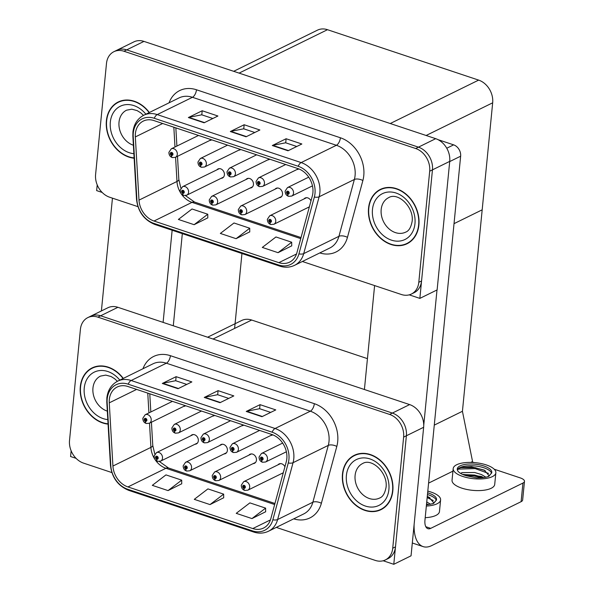 <?xml version="1.0" encoding="UTF-8"?>
<svg xmlns="http://www.w3.org/2000/svg" width="594" height="594" viewBox="0 0 594 594"><rect width="100%" height="100%" fill="white"/><g stroke="black" fill="none" stroke-linecap="round" stroke-linejoin="round"><path stroke-width="0.89" d="M194.966 444.26A5.042 3.995 -116.2 0 0 196.354 443.933A5.042 3.995 -116.2 0 0 198.322 440.8A5.042 3.995 -116.2 0 0 196.376 435.833A5.042 3.995 -116.2 0 0 191.907 434.875A5.042 3.995 -116.2 0 0 190.793 435.773M224.02 453.95A5.042 3.995 -116.2 0 0 225.408 453.623A5.042 3.995 -116.2 0 0 227.383 450.49A5.042 3.995 -116.2 0 0 225.438 445.522A5.042 3.995 -116.2 0 0 220.961 444.564A5.042 3.995 -116.2 0 0 219.854 445.463M253.081 463.639A5.042 3.995 -116.2 0 0 254.47 463.313A5.042 3.995 -116.2 0 0 256.437 460.179A5.042 3.995 -116.2 0 0 254.492 455.212A5.042 3.995 -116.2 0 0 250.022 454.254A5.042 3.995 -116.2 0 0 248.908 455.153M270.849 435.447A5.042 3.995 -116.2 0 0 272.238 435.12A5.042 3.995 -116.2 0 0 272.728 434.815M241.788 425.757A5.042 3.995 -116.2 0 0 243.176 425.43A5.042 3.995 -116.2 0 0 243.696 425.111M212.734 416.067A5.042 3.995 -116.2 0 0 214.122 415.741A5.042 3.995 -116.2 0 0 214.634 415.421M183.672 406.378A5.042 3.995 -116.2 0 0 185.061 406.051A5.042 3.995 -116.2 0 0 185.58 405.732M282.143 473.329A5.042 3.995 -116.2 0 0 283.19 473.143M207.596 337.221L241.632 320.508A18.919 14.991 63.8 0 1 251.678 320.032L367.441 358.635M87.808 317.612L107.841 307.774A18.919 14.991 -116.2 0 1 117.894 307.306L409.63 404.588A18.919 14.991 -116.2 0 1 423.648 427.286L411.048 555.821L393.785 564.3L406.385 435.766A18.919 14.991 -116.2 0 0 392.359 413.068L100.624 315.785A18.919 14.991 -116.2 0 0 90.57 316.253A18.919 14.991 -116.2 0 1 100.624 315.785L392.359 413.068A18.919 14.991 -116.2 0 1 406.385 435.766L395.493 546.851A18.919 14.991 -116.2 0 1 388.097 558.583L385.335 559.942A18.919 14.991 -116.2 0 0 392.731 548.21L403.623 437.125A18.919 14.991 -116.2 0 0 389.597 414.426L97.862 317.144A18.919 14.991 -116.2 0 0 87.808 317.612A18.919 14.991 -116.2 0 0 80.413 329.343L69.52 440.429A18.919 14.991 -116.2 0 0 83.546 463.127L111.872 472.572M71.139 450.794L70.575 456.519L76.106 458.368M383.16 560.758L393.785 564.3M284.92 466.765A5.042 3.995 -116.2 0 0 279.076 463.944A5.042 3.995 -116.2 0 0 277.97 464.842M233.672 71.31L317.434 30.168A18.919 14.991 63.8 0 1 327.48 29.7L478.645 80.108A18.919 14.991 63.8 0 1 492.671 102.807L482.18 209.823L454.031 223.648L482.18 209.823L462.429 411.286L434.273 425.118M241.951 253.519L234.608 328.423M462.429 411.286L472.557 461.516L470.745 462.407M452.932 471.161L428.586 483.115M221.035 178.349A5.042 3.995 -116.2 0 0 222.423 178.022A5.042 3.995 -116.2 0 0 224.398 174.888A5.042 3.995 -116.2 0 0 222.453 169.921A5.042 3.995 -116.2 0 0 217.976 168.963A5.042 3.995 -116.2 0 0 216.869 169.862M250.096 188.038A5.042 3.995 -116.2 0 0 251.485 187.711A5.042 3.995 -116.2 0 0 253.452 184.578A5.042 3.995 -116.2 0 0 251.507 179.611A5.042 3.995 -116.2 0 0 247.037 178.653A5.042 3.995 -116.2 0 0 245.923 179.551M279.15 197.728A5.042 3.995 -116.2 0 0 280.539 197.401A5.042 3.995 -116.2 0 0 282.514 194.268A5.042 3.995 -116.2 0 0 280.568 189.3A5.042 3.995 -116.2 0 0 276.091 188.343A5.042 3.995 -116.2 0 0 274.985 189.241M296.918 169.535A5.042 3.995 -116.2 0 0 298.307 169.208A5.042 3.995 -116.2 0 0 298.804 168.904M267.864 159.845A5.042 3.995 -116.2 0 0 269.253 159.519A5.042 3.995 -116.2 0 0 269.765 159.199M238.803 150.156A5.042 3.995 -116.2 0 0 240.191 149.829A5.042 3.995 -116.2 0 0 240.711 149.51M209.749 140.466A5.042 3.995 -116.2 0 0 211.137 140.139A5.042 3.995 -116.2 0 0 211.65 139.82M308.212 207.417A5.042 3.995 -116.2 0 0 309.259 207.232M302.376 261.494L401.358 294.498A18.919 14.991 -116.2 0 0 411.404 294.03L414.166 292.671A18.919 14.991 -116.2 0 0 421.562 280.94L432.454 169.854A18.919 14.991 -116.2 0 0 418.436 147.156L126.693 49.874A18.919 14.991 -116.2 0 0 116.647 50.342A18.919 14.991 -116.2 0 1 126.693 49.874L418.436 147.156A18.919 14.991 -116.2 0 1 432.454 169.854L419.854 298.388L437.125 289.909L449.725 161.375A18.919 14.991 -116.2 0 0 435.699 138.677L143.963 41.394A18.919 14.991 -116.2 0 0 133.91 41.862L113.885 51.7A18.919 14.991 -116.2 0 0 106.489 63.432L95.597 174.517A18.919 14.991 -116.2 0 0 109.623 197.215L137.942 206.66M97.208 184.883L96.644 190.607L102.175 192.456M409.229 294.847L419.854 298.388M310.989 200.854A5.042 3.995 -116.2 0 0 305.153 198.032A5.042 3.995 -116.2 0 0 304.039 198.931M123.285 378.408A30.264 23.983 -116.2 0 0 92.152 367.901A30.264 23.983 -116.2 0 0 80.316 386.672A30.264 23.983 -116.2 0 0 108.063 424.123M342.471 474.086A30.264 23.983 -116.2 0 0 354.15 503.898A30.264 23.983 -116.2 0 0 380.992 509.652A30.264 23.983 -116.2 0 0 392.827 490.882A30.264 23.983 -116.2 0 0 381.148 461.07A30.264 23.983 -116.2 0 0 354.306 455.316A30.264 23.983 -116.2 0 0 342.471 474.086M380.494 509.541A30.264 23.983 -116.2 0 0 382.343 508.917M109.326 399.524A20.181 15.986 63.8 0 1 117.211 387.006A20.181 15.986 63.8 0 1 127.933 386.508L271.859 434.504A20.181 15.986 63.8 0 1 286.249 461.857L270.819 518.696A20.181 15.986 63.8 0 1 263.506 528.066A20.181 15.986 63.8 0 1 252.784 528.563L127.948 486.939A20.181 15.986 63.8 0 1 112.919 466.045L109.266 402.843A20.181 15.986 63.8 0 1 109.326 399.524M107.224 398.826A22.698 17.983 -116.2 0 0 107.158 402.554L110.818 465.763A22.698 17.983 -116.2 0 0 127.717 489.263L252.554 530.895A22.698 17.983 -116.2 0 0 272.846 519.795L288.276 462.956A22.698 17.983 -116.2 0 0 272.089 432.18L128.163 384.184A22.698 17.983 -116.2 0 0 107.224 398.826M261.961 416.684L275.772 409.905L260.038 404.655L246.228 411.442L261.961 416.684M270.686 412.399L259.578 408.702L246.696 411.271A5.042 2.428 108.4 0 0 246.228 411.442M259.637 408.724L260.038 404.655M178.037 388.699L191.855 381.92L176.114 376.67L162.303 383.457L178.037 388.699M186.761 384.415L175.653 380.717L162.778 383.286A5.042 2.428 108.4 0 0 162.303 383.457M175.72 380.732L176.114 376.67M219.995 402.695L233.813 395.908L218.08 390.659L204.262 397.445L219.995 402.695M228.72 398.411L217.612 394.706L204.737 397.282A5.042 2.428 108.4 0 0 204.262 397.445M217.679 394.728L218.08 390.659M276.299 527.405L375.282 560.409A18.919 14.991 -116.2 0 0 385.335 559.942M168.05 490.599L181.697 480.145L165.964 474.896L152.309 485.35L168.05 490.599L181.719 483.768M251.967 518.584L265.622 508.13L249.881 502.88L236.234 513.335L251.967 518.584L265.644 511.753M210.009 504.588L223.656 494.141L207.922 488.892L194.275 499.346L210.009 504.588L223.686 497.765M223.656 494.141L223.686 497.876M181.697 480.145L181.719 483.88M265.622 508.13L265.644 511.865M355.717 454.692A30.264 23.983 -116.2 0 0 354.091 455.776M93.562 367.278A30.264 23.983 -116.2 0 0 91.936 368.362M149.354 112.496A30.264 23.983 -116.2 0 0 118.228 101.99A30.264 23.983 -116.2 0 0 106.393 120.76A30.264 23.983 -116.2 0 0 134.14 158.212M368.547 208.175A30.264 23.983 -116.2 0 0 380.227 237.986A30.264 23.983 -116.2 0 0 407.068 243.74A30.264 23.983 -116.2 0 0 418.896 224.97A30.264 23.983 -116.2 0 0 407.217 195.159A30.264 23.983 -116.2 0 0 380.375 189.404A30.264 23.983 -116.2 0 0 368.547 208.175M406.571 243.629A30.264 23.983 -116.2 0 0 408.42 243.005M135.395 133.613A20.181 15.986 63.8 0 1 143.288 121.094A20.181 15.986 63.8 0 1 154.009 120.597L297.936 168.592A20.181 15.986 63.8 0 1 312.325 195.946L296.896 252.784A20.181 15.986 63.8 0 1 289.575 262.154A20.181 15.986 63.8 0 1 278.853 262.652L154.017 221.027A20.181 15.986 63.8 0 1 138.996 200.133L135.335 136.932A20.181 15.986 63.8 0 1 135.395 133.613M133.301 132.915A22.698 17.983 -116.2 0 0 133.234 136.642L136.887 199.851A22.698 17.983 -116.2 0 0 153.787 223.351L278.631 264.983A22.698 17.983 -116.2 0 0 298.923 253.883L314.352 197.037A22.698 17.983 -116.2 0 0 298.166 166.268L154.232 118.273A22.698 17.983 -116.2 0 0 133.301 132.915M288.031 150.772L301.849 143.993L286.115 138.744L272.297 145.53L288.031 150.772M296.755 146.488L285.647 142.79L272.772 145.359A5.042 2.428 108.4 0 0 272.297 145.53M285.714 142.805L286.115 138.744M204.113 122.787L217.924 116.008L202.19 110.759L188.372 117.545L204.113 122.787M212.83 118.503L201.722 114.805L188.847 117.374A5.042 2.428 108.4 0 0 188.372 117.545M201.789 114.82L202.19 110.759M246.072 136.783L259.882 129.997L244.149 124.747L230.338 131.534L246.072 136.783M254.796 132.499L243.689 128.794L230.806 131.371A5.042 2.428 108.4 0 0 230.338 131.534M243.748 128.816L244.149 124.747M411.404 294.03A18.919 14.991 -116.2 0 0 418.8 282.298L429.692 171.213A18.919 14.991 -116.2 0 0 415.666 148.515L123.931 51.233A18.919 14.991 -116.2 0 0 113.885 51.7M194.119 224.688L207.766 214.234L192.033 208.984L178.386 219.438L194.119 224.688L207.796 217.857M278.044 252.673L291.691 242.218L275.958 236.969L262.303 247.423L278.044 252.673L291.721 245.842M236.078 238.677L249.732 228.23L233.991 222.98L220.344 233.435L236.078 238.677L249.755 231.853M249.732 228.23L249.755 231.964M207.766 214.234L207.796 217.968M291.691 242.218L291.721 245.953M381.786 188.781A30.264 23.983 -116.2 0 0 380.16 189.865M119.632 101.366A30.264 23.983 -116.2 0 0 118.006 102.45M280.465 463.617L243.666 481.689A4.73 3.75 63.8 0 1 247.854 482.588A4.73 3.75 63.8 0 1 249.68 487.243A4.73 3.75 63.8 0 1 247.832 490.176L244.802 490.436A3.156 1.567 -74.2 0 1 243.934 488.253A1.574 1.247 -116.2 0 0 244.164 485.328A1.574 1.247 -116.2 0 0 243.822 488.216L243.941 487.355A0.631 0.497 63.8 0 1 243.74 486.219A0.631 0.497 63.8 0 1 244.297 487.347A0.631 0.497 63.8 0 1 243.986 487.37L243.934 488.253M244.52 487.073L243.941 487.355M243.822 488.216A3.156 1.463 111 0 0 244.416 490.31A3.156 1.463 111 0 0 244.609 490.354M244.505 487.117L243.986 487.37M282.655 443.072L261.434 453.497A4.73 3.75 63.8 0 1 265.622 454.395A4.73 3.75 63.8 0 1 267.449 459.058A4.73 3.75 63.8 0 1 265.6 461.991L262.57 462.251A3.156 1.567 -74.2 0 1 261.702 460.06A1.574 1.247 -116.2 0 0 261.932 457.135A1.574 1.247 -116.2 0 0 261.59 460.023L261.709 459.162A0.631 0.497 63.8 0 1 261.509 458.026A0.631 0.497 63.8 0 1 262.065 459.155A0.631 0.497 63.8 0 1 261.754 459.177L261.702 460.06M262.288 458.88L261.709 459.162M261.59 460.023A3.156 1.463 111 0 0 262.184 462.125A3.156 1.463 111 0 0 262.377 462.162M262.273 458.924L261.754 459.177M306.541 197.705L269.735 215.778A4.73 3.75 63.8 0 1 273.931 216.676A4.73 3.75 63.8 0 1 275.757 221.332A4.73 3.75 63.8 0 1 273.908 224.265L270.871 224.525A3.156 1.567 -74.2 0 1 270.01 222.342A1.574 1.247 -116.2 0 0 270.233 219.416A1.574 1.247 -116.2 0 0 269.891 222.304L270.01 221.443A0.631 0.497 63.8 0 1 269.817 220.307A0.631 0.497 63.8 0 1 270.374 221.436A0.631 0.497 63.8 0 1 270.062 221.458L270.01 222.342M270.597 221.161L270.01 221.443M269.891 222.304A3.156 1.463 111 0 0 270.493 224.398A3.156 1.463 111 0 0 270.678 224.443M270.582 221.206L270.062 221.458M308.724 177.161L287.503 187.585A4.73 3.75 63.8 0 1 291.699 188.484A4.73 3.75 63.8 0 1 293.525 193.147A4.73 3.75 63.8 0 1 291.676 196.079L288.639 196.339A3.156 1.567 -74.2 0 1 287.778 194.149A1.574 1.247 -116.2 0 0 288.001 191.223A1.574 1.247 -116.2 0 0 287.659 194.112L287.786 193.25A0.631 0.497 63.8 0 1 287.585 192.114A0.631 0.497 63.8 0 1 288.142 193.243A0.631 0.497 63.8 0 1 287.83 193.265L287.778 194.149M288.365 192.968L287.786 193.25M287.659 194.112A3.156 1.463 111 0 0 288.261 196.206A3.156 1.463 111 0 0 288.446 196.25M288.35 193.013L287.83 193.265M285.699 164.516L258.442 177.896A4.73 3.75 63.8 0 1 262.637 178.794A4.73 3.75 63.8 0 1 264.464 183.457A4.73 3.75 63.8 0 1 262.615 186.39L259.585 186.65A3.156 1.567 -74.2 0 1 258.717 184.459A1.574 1.247 -116.2 0 0 258.947 181.534A1.574 1.247 -116.2 0 0 258.605 184.422L258.724 183.561A0.631 0.497 63.8 0 1 258.524 182.425A0.631 0.497 63.8 0 1 259.081 183.553A0.631 0.497 63.8 0 1 258.769 183.576L258.717 184.459M259.303 183.279L258.724 183.561M258.605 184.422A3.156 1.463 111 0 0 259.199 186.516A3.156 1.463 111 0 0 259.392 186.561M259.288 183.323L258.769 183.576M256.638 154.819L229.388 168.206A4.73 3.75 63.8 0 1 233.583 169.104A4.73 3.75 63.8 0 1 235.41 173.767A4.73 3.75 63.8 0 1 233.553 176.7L230.524 176.96A3.156 1.567 -74.2 0 1 229.663 174.77A1.574 1.247 -116.2 0 0 229.885 171.844A1.574 1.247 -116.2 0 0 229.544 174.733L229.663 173.871A0.631 0.497 63.8 0 1 229.47 172.735A0.631 0.497 63.8 0 1 230.027 173.864A0.631 0.497 63.8 0 1 229.715 173.886L229.663 174.77M230.249 173.589L229.663 173.871M229.544 174.733A3.156 1.463 111 0 0 230.145 176.826A3.156 1.463 111 0 0 230.331 176.871M230.234 173.634L229.715 173.886M227.584 145.129L200.327 158.516A4.73 3.75 63.8 0 1 204.522 159.415A4.73 3.75 63.8 0 1 206.348 164.078A4.73 3.75 63.8 0 1 204.499 167.011L201.47 167.27A3.156 1.567 -74.2 0 1 200.601 165.08A1.574 1.247 -116.2 0 0 200.831 162.155A1.574 1.247 -116.2 0 0 200.49 165.043L200.609 164.182A0.631 0.497 63.8 0 1 200.408 163.046A0.631 0.497 63.8 0 1 200.965 164.174A0.631 0.497 63.8 0 1 200.653 164.196L200.601 165.08M201.188 163.899L200.609 164.182M200.49 165.043A3.156 1.463 111 0 0 201.084 167.137A3.156 1.463 111 0 0 201.277 167.181M201.173 163.944L200.653 164.196M198.522 135.439L171.272 148.827A4.73 3.75 63.8 0 1 175.468 149.725A4.73 3.75 63.8 0 1 177.287 154.388A4.73 3.75 63.8 0 1 175.438 157.321L172.409 157.581A3.156 1.567 -74.2 0 1 171.547 155.39A1.574 1.247 -116.2 0 0 171.77 152.465A1.574 1.247 -116.2 0 0 171.428 155.353L171.547 154.492A0.631 0.497 63.8 0 1 171.354 153.356A0.631 0.497 63.8 0 1 171.904 154.485A0.631 0.497 63.8 0 1 171.592 154.507L171.547 155.39M172.134 154.21L171.547 154.492M171.428 155.353A3.156 1.463 111 0 0 172.03 157.447A3.156 1.463 111 0 0 172.215 157.492M172.119 154.254L171.592 154.507M259.623 430.427L232.373 443.807A4.73 3.75 63.8 0 1 236.568 444.706A4.73 3.75 63.8 0 1 238.394 449.368A4.73 3.75 63.8 0 1 236.546 452.301L233.509 452.561A3.156 1.567 -74.2 0 1 232.648 450.371A1.574 1.247 -116.2 0 0 232.87 447.445A1.574 1.247 -116.2 0 0 232.529 450.334L232.648 449.472A0.631 0.497 63.8 0 1 232.454 448.336A0.631 0.497 63.8 0 1 233.011 449.465A0.631 0.497 63.8 0 1 232.7 449.487L232.648 450.371M233.234 449.19L232.648 449.472M232.529 450.334A3.156 1.463 111 0 0 233.13 452.428A3.156 1.463 111 0 0 233.316 452.472M233.219 449.235L232.7 449.487M230.569 420.738L203.311 434.117A4.73 3.75 63.8 0 1 207.506 435.016A4.73 3.75 63.8 0 1 209.333 439.679A4.73 3.75 63.8 0 1 207.484 442.612L204.455 442.872A3.156 1.567 -74.2 0 1 203.586 440.681A1.574 1.247 -116.2 0 0 203.816 437.756A1.574 1.247 -116.2 0 0 203.475 440.644L203.594 439.783A0.631 0.497 63.8 0 1 203.393 438.647A0.631 0.497 63.8 0 1 203.95 439.775A0.631 0.497 63.8 0 1 203.638 439.798L203.586 440.681M204.173 439.501L203.594 439.783M203.475 440.644A3.156 1.463 111 0 0 204.069 442.738A3.156 1.463 111 0 0 204.262 442.782M204.158 439.545L203.638 439.798M201.507 411.041L174.257 424.428A4.73 3.75 63.8 0 1 178.452 425.326A4.73 3.75 63.8 0 1 180.272 429.989A4.73 3.75 63.8 0 1 178.423 432.922L175.393 433.182A3.156 1.567 -74.2 0 1 174.532 430.992A1.574 1.247 -116.2 0 0 174.755 428.066A1.574 1.247 -116.2 0 0 174.413 430.954L174.532 430.093A0.631 0.497 63.8 0 1 174.339 428.957A0.631 0.497 63.8 0 1 174.896 430.086A0.631 0.497 63.8 0 1 174.577 430.108L174.532 430.992M175.119 429.811L174.532 430.093M174.413 430.954A3.156 1.463 111 0 0 175.015 433.048A3.156 1.463 111 0 0 175.2 433.093M175.104 429.856L174.577 430.108M172.453 401.351L145.196 414.738A4.73 3.75 63.8 0 1 149.391 415.637A4.73 3.75 63.8 0 1 151.218 420.3A4.73 3.75 63.8 0 1 149.369 423.232L146.339 423.492A3.156 1.567 -74.2 0 1 145.471 421.302A1.574 1.247 -116.2 0 0 145.701 418.376A1.574 1.247 -116.2 0 0 145.359 421.265L145.478 420.404A0.631 0.497 63.8 0 1 145.278 419.267A0.631 0.497 63.8 0 1 145.834 420.396A0.631 0.497 63.8 0 1 145.523 420.418L145.471 421.302M146.057 420.121L145.478 420.404M145.359 421.265A3.156 1.463 111 0 0 145.953 423.359A3.156 1.463 111 0 0 146.146 423.403M146.042 420.166L145.523 420.418M251.411 453.927L214.605 472A4.73 3.75 63.8 0 1 218.8 472.898A4.73 3.75 63.8 0 1 220.626 477.554A4.73 3.75 63.8 0 1 218.778 480.487L215.741 480.746A3.156 1.567 -74.2 0 1 214.88 478.564A1.574 1.247 -116.2 0 0 215.102 475.638A1.574 1.247 -116.2 0 0 214.761 478.526L214.88 477.665A0.631 0.497 63.8 0 1 214.686 476.529A0.631 0.497 63.8 0 1 215.243 477.658A0.631 0.497 63.8 0 1 214.931 477.68L214.88 478.564M215.466 477.383L214.88 477.665M214.761 478.526A3.156 1.463 111 0 0 215.362 480.62A3.156 1.463 111 0 0 215.548 480.665M215.451 477.428L214.931 477.68M222.349 444.23L185.543 462.31A4.73 3.75 63.8 0 1 189.738 463.209A4.73 3.75 63.8 0 1 191.565 467.864A4.73 3.75 63.8 0 1 189.716 470.797L186.687 471.057A3.156 1.567 -74.2 0 1 185.818 468.874A1.574 1.247 -116.2 0 0 186.048 465.948A1.574 1.247 -116.2 0 0 185.707 468.837L185.825 467.975A0.631 0.497 63.8 0 1 185.625 466.839A0.631 0.497 63.8 0 1 186.182 467.968A0.631 0.497 63.8 0 1 185.87 467.99L185.818 468.874M186.405 467.693L185.825 467.975M185.707 468.837A3.156 1.463 111 0 0 186.301 470.931A3.156 1.463 111 0 0 186.494 470.975M186.39 467.738L185.87 467.99M193.288 434.541L156.489 452.621A4.73 3.75 63.8 0 1 160.684 453.519A4.73 3.75 63.8 0 1 162.504 458.174A4.73 3.75 63.8 0 1 160.655 461.107L157.625 461.367A3.156 1.567 -74.2 0 1 156.764 459.184A1.574 1.247 -116.2 0 0 156.987 456.259A1.574 1.247 -116.2 0 0 156.645 459.147L156.764 458.286A0.631 0.497 63.8 0 1 156.571 457.15A0.631 0.497 63.8 0 1 157.12 458.278A0.631 0.497 63.8 0 1 156.809 458.301L156.764 459.184M157.351 458.004L156.764 458.286M156.645 459.147A3.156 1.463 111 0 0 157.247 461.241A3.156 1.463 111 0 0 157.432 461.286M157.336 458.048L156.809 458.301M277.48 188.008L240.674 206.088A4.73 3.75 63.8 0 1 244.869 206.987A4.73 3.75 63.8 0 1 246.696 211.642A4.73 3.75 63.8 0 1 244.847 214.575L241.817 214.835A3.156 1.567 -74.2 0 1 240.949 212.652A1.574 1.247 -116.2 0 0 241.179 209.727A1.574 1.247 -116.2 0 0 240.837 212.615L240.956 211.754A0.631 0.497 63.8 0 1 240.756 210.618A0.631 0.497 63.8 0 1 241.313 211.746A0.631 0.497 63.8 0 1 241.001 211.768L240.949 212.652M241.535 211.471L240.956 211.754M240.837 212.615A3.156 1.463 111 0 0 241.431 214.709A3.156 1.463 111 0 0 241.624 214.753M241.52 211.516L241.001 211.768M248.426 178.319L211.62 196.399A4.73 3.75 63.8 0 1 215.815 197.297A4.73 3.75 63.8 0 1 217.634 201.953A4.73 3.75 63.8 0 1 215.785 204.885L212.756 205.145A3.156 1.567 -74.2 0 1 211.895 202.962A1.574 1.247 -116.2 0 0 212.117 200.037A1.574 1.247 -116.2 0 0 211.776 202.925L211.895 202.064A0.631 0.497 63.8 0 1 211.702 200.928A0.631 0.497 63.8 0 1 212.258 202.057A0.631 0.497 63.8 0 1 211.947 202.079L211.895 202.962M212.481 201.782L211.895 202.064M211.776 202.925A3.156 1.463 111 0 0 212.377 205.019A3.156 1.463 111 0 0 212.563 205.064M212.466 201.826L211.947 202.079M219.364 168.629L182.558 186.709A4.73 3.75 63.8 0 1 186.754 187.607A4.73 3.75 63.8 0 1 188.58 192.263A4.73 3.75 63.8 0 1 186.731 195.196L183.702 195.456A3.156 1.567 -74.2 0 1 182.833 193.273A1.574 1.247 -116.2 0 0 183.063 190.347A1.574 1.247 -116.2 0 0 182.722 193.236L182.841 192.374A0.631 0.497 63.8 0 1 182.64 191.238A0.631 0.497 63.8 0 1 183.197 192.367A0.631 0.497 63.8 0 1 182.885 192.389L182.833 193.273M183.42 192.092L182.841 192.374M182.722 193.236A3.156 1.463 111 0 0 183.316 195.329A3.156 1.463 111 0 0 183.509 195.374M183.405 192.137L182.885 192.389M112.452 198.158L101.396 310.937M172.141 230.234L163.105 322.379M173.292 325.779L182.321 233.635M446.755 148.225L453.63 144.854L438.001 139.642M374.606 285.58L364.412 389.508M437.006 289.961L423.745 425.237M522.935 483.063A9.459 3.557 5.6 0 0 524.48 481.363L522.653 499.977A9.459 3.557 -174.4 0 1 521.109 501.678L522.935 483.063L430.724 528.356A12.615 6.066 -71.6 0 1 427.88 528.682A12.615 6.066 -71.6 0 1 424.962 520.114L460.64 156.2L449.703 161.575M414.122 524.487A37.838 18.191 108.4 0 0 423.114 546.606A37.838 18.191 108.4 0 0 431.667 545.611L521.109 501.678M524.48 481.363A9.459 3.557 5.6 0 0 520.247 477.895L494.215 469.215M474.205 462.578A9.459 3.557 5.6 0 0 471.539 462.021M453.63 144.854A9.459 7.492 63.8 0 1 460.64 156.2M108.049 423.819A29.952 23.73 63.8 0 1 80.584 386.761A29.952 23.73 63.8 0 1 92.293 368.183A29.952 23.73 63.8 0 1 123.055 378.519M92.293 368.183L95.055 366.825A29.952 23.73 63.8 0 1 95.411 366.654M368.807 208.264A29.952 23.73 63.8 0 1 380.516 189.686A29.952 23.73 63.8 0 1 407.076 195.389A29.952 23.73 63.8 0 1 418.636 224.881A29.952 23.73 63.8 0 1 406.927 243.458A29.952 23.73 63.8 0 1 380.368 237.763A29.952 23.73 63.8 0 1 368.807 208.264M380.516 189.686L383.279 188.335A29.952 23.73 63.8 0 1 383.635 188.157M410.046 241.921A29.952 23.73 63.8 0 1 409.689 242.1L406.927 243.458M342.731 474.175A29.952 23.73 63.8 0 1 354.447 455.598A29.952 23.73 63.8 0 1 381.006 461.3A29.952 23.73 63.8 0 1 392.56 490.793A29.952 23.73 63.8 0 1 380.851 509.37A29.952 23.73 63.8 0 1 354.291 503.675A29.952 23.73 63.8 0 1 342.731 474.175M354.447 455.598L357.209 454.247A29.952 23.73 63.8 0 1 357.566 454.076M383.969 507.833A29.952 23.73 63.8 0 1 383.613 508.011L380.851 509.37M134.118 157.907A29.952 23.73 63.8 0 1 106.653 120.849A29.952 23.73 63.8 0 1 118.362 102.272A29.952 23.73 63.8 0 1 149.124 112.608M118.362 102.272L121.124 100.913A29.952 23.73 63.8 0 1 121.488 100.742M425.2 517.678A21.436 8.056 5.6 0 0 439.463 511.545L440.6 499.918A21.436 8.056 5.6 0 0 431.006 492.055A21.436 8.056 5.6 0 0 427.799 491.127M426.336 506.051A21.436 8.056 5.6 0 0 440.6 499.918M432.15 503.942L433.635 503.185L436.427 500.007A17.337 6.512 5.6 0 0 436.523 499.517A17.337 6.512 5.6 0 0 428.764 493.161A17.337 6.512 5.6 0 0 427.635 492.805M436.286 500.408A17.337 6.512 5.6 0 0 428.593 494.906A17.337 6.512 5.6 0 0 427.465 494.55M427.673 496.614L429.039 497.252L433.917 503.007M426.744 501.915L430.598 504.321M426.566 503.764L428.348 504.7M436.427 500.007L433.561 503.482L426.455 504.893M427.257 496.651L429.885 497.705M426.537 504.039L428.274 504.707M427.168 497.579L433.301 500.564M453.185 468.592L452.041 480.227A21.436 8.056 5.6 0 0 461.635 488.082A21.436 8.056 5.6 0 0 483.16 490.332A21.436 8.056 5.6 0 0 494.713 484.414L495.856 472.779A21.436 8.056 5.6 0 0 486.263 464.916A21.436 8.056 5.6 0 0 464.738 462.674A21.436 8.056 5.6 0 0 453.185 468.592A21.436 8.056 5.6 0 0 462.778 476.455A21.436 8.056 5.6 0 0 484.303 478.697A21.436 8.056 5.6 0 0 495.856 472.779M457.298 469.75L458.219 468.74L461.137 467.471L471.569 466.839L484.296 470.114L489.174 475.868M484.013 466.023A17.337 6.512 5.6 0 0 466.609 464.204A17.337 6.512 5.6 0 0 457.261 468.993A17.337 6.512 5.6 0 0 465.02 475.349A17.337 6.512 5.6 0 0 466.75 475.876L476.611 477.828C481.534 478.007 485.602 477.509 488.817 476.343L491.676 472.869A17.337 6.512 5.6 0 0 491.78 472.379A17.337 6.512 5.6 0 0 484.013 466.023M491.542 473.269A17.337 6.512 5.6 0 0 483.843 467.768A17.337 6.512 5.6 0 0 458.219 468.74M460.588 473.381L462.087 472.616L474.651 472.505L481.571 474.584L485.855 477.182M462.37 474.309L481.385 476.433L483.605 477.561M491.676 472.869L488.892 476.046L487.407 476.804M460.602 467.627L475.222 467.664L485.142 470.567M462.852 474.532L474.502 475.051L483.523 477.569M457.306 469.787L458.702 469.104L475.133 468.584L488.558 473.425M464.887 475.304L474.406 475.972L481.526 477.769M423.648 427.286L403.623 437.125M117.894 307.306L97.862 317.144M409.63 404.588L389.597 414.426M251.678 320.032L213.016 339.026M449.725 161.375L429.692 171.213M435.699 138.677L415.666 148.515M143.963 41.394L123.931 51.233M327.48 29.7L239.085 73.114M478.645 80.108L390.251 123.522M492.671 102.807L426.128 135.484M142.976 368.733A31.527 24.978 63.8 0 1 170.404 355.687L314.33 403.682A6.304 3.029 -71.6 0 1 310.306 411.197L166.379 363.201A25.223 19.981 -116.2 0 0 152.977 363.825L117.753 381.125A25.223 19.981 63.8 0 1 131.155 380.502A6.304 3.029 108.4 0 0 128.163 384.184M314.33 403.682A31.527 24.978 63.8 0 1 337.704 441.505A31.527 24.978 63.8 0 1 336.813 446.428L321.384 503.267A31.527 24.978 63.8 0 1 293.718 518.852M329.002 441.453A25.223 19.981 -116.2 0 0 310.306 411.197L275.081 428.497A25.223 19.981 63.8 0 1 293.065 462.689L277.636 519.527A25.223 19.981 63.8 0 1 268.488 531.236L303.712 513.936A25.223 19.981 -116.2 0 0 312.86 502.227L328.289 445.389A25.223 19.981 -116.2 0 0 329.002 441.453M117.753 381.125C111.427 384.481 107.796 390.072 106.861 397.898L106.786 401.99A6.304 1.804 -3.3 0 0 107.158 402.554M106.786 401.99L110.447 465.199C111.858 477.546 117.983 485.944 128.824 490.399A6.304 3.029 -71.6 0 1 127.717 489.263M252.554 530.895A6.304 3.029 108.4 0 0 253.668 532.031C258.887 533.716 263.825 533.449 268.488 531.236M272.846 519.795A6.304 2.859 15.2 0 0 277.636 519.527L312.86 502.227A6.304 2.859 -164.8 0 1 321.384 503.267M110.447 465.199A6.304 1.804 -3.3 0 0 110.818 465.763M288.276 462.956A6.304 2.859 15.2 0 0 293.065 462.689L328.289 445.389A6.304 2.859 -164.8 0 1 336.813 446.428M272.089 432.18A6.304 3.029 -71.6 0 1 275.081 428.497L131.155 380.502L166.379 363.201A6.304 3.029 -71.6 0 0 170.404 355.687M392.731 548.21L395.493 546.851M252.784 528.563L270.456 519.891M109.266 402.843L136.62 389.404M112.919 466.045L150.913 447.386A20.181 15.986 -116.2 0 0 165.934 468.28L274.666 504.536M147.765 393.124L148.916 412.912M149.51 423.158L150.913 447.386A11.353 3.252 176.7 0 0 152.769 445.448L154.811 454.113M127.948 486.939L165.934 468.28A11.353 5.457 -71.6 0 1 168.496 467.983L274.948 503.482M220.389 402.502L204.737 397.282M178.43 388.506L162.778 383.286M262.355 416.498L246.696 411.271M169.052 102.821A31.527 24.978 63.8 0 1 196.473 89.776L340.399 137.771A6.304 3.029 -71.6 0 1 336.382 145.285L192.449 97.29A25.223 19.981 -116.2 0 0 179.054 97.913L143.83 115.214A25.223 19.981 63.8 0 1 157.224 114.59A6.304 3.029 108.4 0 0 154.232 118.273M340.399 137.771A31.527 24.978 63.8 0 1 363.78 175.594A31.527 24.978 63.8 0 1 362.882 180.517L347.453 237.355A31.527 24.978 63.8 0 1 319.787 252.94M355.078 175.542A25.223 19.981 -116.2 0 0 336.382 145.285L301.151 162.585A25.223 19.981 63.8 0 1 319.141 196.777L303.712 253.616A25.223 19.981 63.8 0 1 294.565 265.325L329.789 248.025A25.223 19.981 -116.2 0 0 338.936 236.315L354.366 179.477A25.223 19.981 -116.2 0 0 355.078 175.542M143.83 115.214C137.496 118.57 133.865 124.161 132.937 131.987L132.856 136.078A6.304 1.804 -3.3 0 0 133.234 136.642M132.856 136.078L136.516 199.287C137.927 211.635 144.06 220.032 154.9 224.487A6.304 3.029 -71.6 0 1 153.787 223.351M278.631 264.983A6.304 3.029 108.4 0 0 279.737 266.119C284.957 267.805 289.902 267.538 294.565 265.325M298.923 253.883A6.304 2.859 15.2 0 0 303.712 253.616L338.936 236.315A6.304 2.859 -164.8 0 1 347.453 237.355M136.516 199.287A6.304 1.804 -3.3 0 0 136.887 199.851M314.352 197.037A6.304 2.859 15.2 0 0 319.141 196.777L354.366 179.477A6.304 2.859 -164.8 0 1 362.882 180.517M298.166 166.268A6.304 3.029 -71.6 0 1 301.151 162.585L157.224 114.59L192.449 97.29A6.304 3.029 -71.6 0 0 196.473 89.776M418.8 282.298L421.562 280.94M278.853 262.652L296.525 253.98M135.335 136.932L162.689 123.493M138.996 200.133L176.982 181.474A20.181 15.986 -116.2 0 0 192.003 202.368L300.735 238.625M173.842 127.213L174.985 147M175.579 157.247L176.982 181.474A11.353 3.252 176.7 0 0 178.839 179.537L180.888 188.201M154.017 221.027L192.003 202.368A11.353 5.457 -71.6 0 1 194.572 202.071L301.024 237.57M246.465 136.59L230.806 131.371M204.499 122.594L188.847 117.374M288.424 150.579L272.772 145.359M425.794 526.707L430.724 528.356M117.412 381.296L114.612 378.712L111.048 376.514L105.754 375.104L100.468 376.106A19.231 15.236 -116.2 0 0 92.954 388.038A19.231 15.236 -116.2 0 0 107.314 411.145M107.804 419.594A25.542 20.233 63.8 0 1 84.251 387.986A25.542 20.233 63.8 0 1 97.876 370.871A25.542 20.233 63.8 0 1 119.802 380.115M388.699 197.616A19.231 15.236 -116.2 0 0 381.177 209.541A19.231 15.236 -116.2 0 0 388.602 228.482A19.231 15.236 -116.2 0 0 405.65 232.143C408.821 231.044 410.989 227.45 412.139 221.347C414.092 207.106 397.95 191.825 388.699 197.616M372.475 209.489A25.542 20.233 63.8 0 1 396.035 193.02A25.542 20.233 63.8 0 1 414.961 223.656A25.542 20.233 63.8 0 1 391.409 240.132A25.542 20.233 63.8 0 1 372.475 209.489M362.622 463.528A19.231 15.236 -116.2 0 0 355.101 475.452A19.231 15.236 -116.2 0 0 362.526 494.394A19.231 15.236 -116.2 0 0 379.581 498.054C382.751 496.955 384.912 493.362 386.07 487.258C388.023 473.017 371.881 457.736 362.622 463.528M346.406 475.4A25.542 20.233 63.8 0 1 369.958 458.932A25.542 20.233 63.8 0 1 388.892 489.567A25.542 20.233 63.8 0 1 365.34 506.043A25.542 20.233 63.8 0 1 346.406 475.4M143.488 115.385L140.681 112.801L137.125 110.603L131.823 109.192L126.544 110.194A19.231 15.236 -116.2 0 0 119.023 122.126A19.231 15.236 -116.2 0 0 133.39 145.233M133.873 153.683A25.542 20.233 63.8 0 1 110.328 122.074A25.542 20.233 63.8 0 1 123.953 104.96A25.542 20.233 63.8 0 1 145.879 114.204M128.824 490.399L253.668 532.031M159.348 461.501L168.496 467.983M149.777 393.792L150.824 411.976M151.418 422.223L152.769 445.448M154.9 224.487L279.737 266.119M185.417 195.589L194.572 202.071M175.846 127.881L176.901 146.065M177.495 156.311L178.839 179.537M243.666 481.689L241.298 485.187C241.32 487.771 242.359 489.478 244.416 490.31M283.286 472.765L247.832 490.176M261.434 453.497L259.066 457.001C259.088 459.585 260.127 461.293 262.184 462.125M286.382 451.782L265.6 461.991M269.735 215.778L267.374 219.275C267.389 221.859 268.429 223.567 270.493 224.398M309.363 206.853L273.908 224.265M287.503 187.585L285.142 191.09C285.157 193.674 286.197 195.381 288.261 196.206M312.459 185.87L291.676 196.079M258.442 177.896L256.081 181.4C256.103 183.984 257.143 185.692 259.199 186.516M298.463 168.778L262.615 186.39M229.388 168.206L227.019 171.711C227.042 174.294 228.081 176.002 230.145 176.826M269.416 159.081L233.553 176.7M200.327 158.516L197.965 162.021C197.988 164.605 199.027 166.313 201.084 167.137M240.362 149.391L204.499 167.011M171.272 148.827L168.904 152.331C168.926 154.915 169.966 156.623 172.03 157.447M211.301 139.701L175.438 157.321M232.373 443.807L230.012 447.312C230.027 449.896 231.066 451.603 233.13 452.428M272.394 434.689L236.546 452.301M203.311 434.117L200.95 437.622C200.972 440.206 202.012 441.914 204.069 442.738M243.347 424.992L207.484 442.612M174.257 424.428L171.889 427.932C171.911 430.516 172.951 432.224 175.015 433.048M214.286 415.303L178.423 432.922M145.196 414.738L142.835 418.243C142.857 420.827 143.897 422.534 145.953 423.359M185.231 405.613L149.369 423.232M214.605 472L212.244 475.497C212.258 478.081 213.298 479.789 215.362 480.62M255.576 462.414L218.778 480.487M185.543 462.31L183.182 465.807C183.204 468.391 184.244 470.099 186.301 470.931M226.522 452.725L189.716 470.797M156.489 452.621L154.121 456.118C154.143 458.702 155.183 460.409 157.247 461.241M197.46 443.035L160.655 461.107M240.674 206.088L238.313 209.585C238.335 212.169 239.375 213.877 241.431 214.709M281.653 196.503L244.847 214.575M211.62 196.399L209.251 199.896C209.274 202.48 210.313 204.188 212.377 205.019M252.591 186.813L215.785 204.885M182.558 186.709L180.197 190.206C180.22 192.79 181.259 194.498 183.316 195.329M223.537 177.123L186.731 195.196M423.114 546.606L412.303 542.998"/></g></svg>

